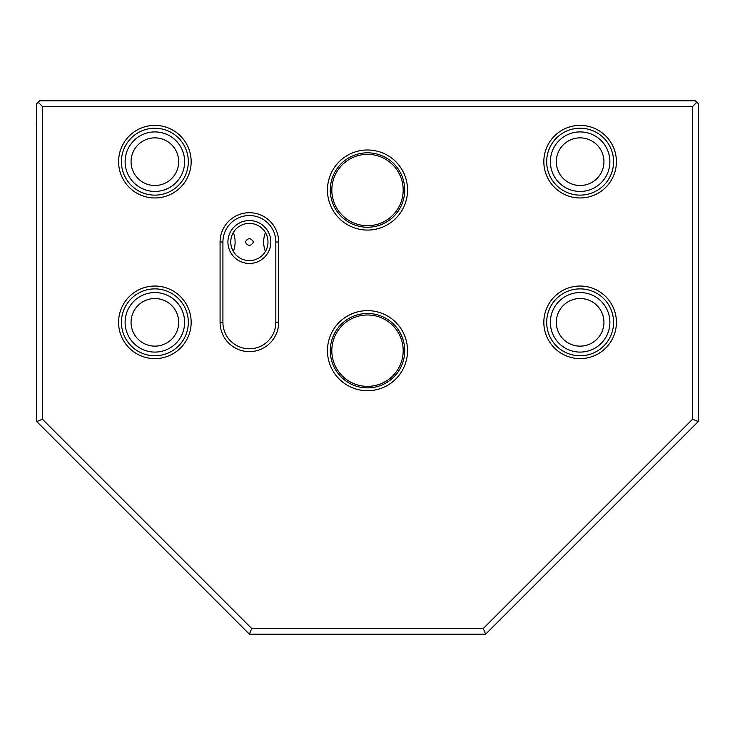 <?xml version="1.0" encoding="UTF-8"?>
<svg xmlns="http://www.w3.org/2000/svg" width="735" height="735" viewBox="0 0 735 735"><rect width="100%" height="100%" fill="white"/><g stroke="black" fill="none" stroke-linecap="round" stroke-linejoin="round"><path stroke-width="1.1" d="M36.75 123.498L36.75 103.653L39.589 100.824L695.411 100.824L698.25 103.653L698.25 421.55L485.624 634.176L249.376 634.176L251.719 628.508L42.419 419.207L42.419 106.492L692.581 106.492L692.581 419.207L483.281 628.508L251.719 628.508M546.675 322.325A33.452 33.452 0 0 1 596.848 293.357A33.452 33.452 0 0 1 596.848 351.302A33.452 33.452 0 0 1 546.675 322.325M543.836 322.325A36.291 36.291 0 0 0 598.272 353.755A36.291 36.291 0 0 0 598.272 290.904A36.291 36.291 0 0 0 543.836 322.325M543.836 161.682A36.291 36.291 0 0 0 598.272 193.103A36.291 36.291 0 0 0 598.272 130.251A36.291 36.291 0 0 0 543.836 161.682M327.461 350.678A40.039 40.039 0 0 0 387.52 385.351A40.039 40.039 0 0 0 387.52 316.004A40.039 40.039 0 0 0 327.461 350.678M191.164 161.682A36.291 36.291 0 0 0 136.728 130.251A36.291 36.291 0 0 0 136.728 193.103A36.291 36.291 0 0 0 191.164 161.682M191.164 322.325A36.291 36.291 0 0 0 136.728 290.904A36.291 36.291 0 0 0 136.728 353.755A36.291 36.291 0 0 0 191.164 322.325M220.077 242.008L220.077 322.325A29.299 29.299 0 0 0 249.376 351.624A29.299 29.299 0 0 0 278.666 322.325L278.666 242.008A29.299 29.299 0 0 0 249.376 212.709A29.299 29.299 0 0 0 220.077 242.008L222.916 242.008A26.46 26.46 0 0 1 249.376 215.548A26.46 26.46 0 0 1 275.836 242.008L275.836 322.325A26.46 26.46 0 0 1 249.376 348.785A26.46 26.46 0 0 1 222.916 322.325L222.916 242.008M327.461 190.025A40.039 40.039 0 0 0 387.52 224.708A40.039 40.039 0 0 0 387.52 155.351A40.039 40.039 0 0 0 327.461 190.025M546.675 161.682A33.452 33.452 0 0 1 596.848 132.704A33.452 33.452 0 0 1 596.848 190.65A33.452 33.452 0 0 1 546.675 161.682M227.923 242.008A21.453 21.453 0 0 0 260.098 260.585A21.453 21.453 0 0 0 260.098 223.431A21.453 21.453 0 0 0 227.923 242.008M230.762 242.008A18.614 18.614 0 0 1 258.683 225.884A18.614 18.614 0 0 1 258.683 258.123A18.614 18.614 0 0 1 230.762 242.008M188.325 161.682A33.452 33.452 0 0 1 138.152 190.65A33.452 33.452 0 0 1 138.152 132.704A33.452 33.452 0 0 1 188.325 161.682M188.325 322.325A33.452 33.452 0 0 1 138.152 351.302A33.452 33.452 0 0 1 138.152 293.357A33.452 33.452 0 0 1 188.325 322.325M42.419 106.492L38.165 102.239M696.835 102.239L692.581 106.492M36.75 124.445L36.75 421.55L42.419 419.207M692.581 419.207L698.25 421.55M483.281 628.508L485.624 634.176M36.75 421.55L249.376 634.176M265.418 232.554C263.056 238.857 263.056 245.15 265.418 251.453M233.335 251.453C235.696 245.15 235.696 238.857 233.335 232.554M245.242 242.008C247.998 246.427 250.754 246.427 253.511 242.008C250.754 237.589 247.998 237.589 245.242 242.008M330.741 195.786A37.2 37.2 0 0 0 390.864 218.984A37.2 37.2 0 0 0 380.886 155.315A37.2 37.2 0 0 0 330.741 195.786M332.248 195.556A35.684 35.684 0 0 1 380.344 156.739A35.684 35.684 0 0 1 389.908 217.799A35.684 35.684 0 0 1 332.248 195.556M330.3 350.678A37.2 37.2 0 0 0 386.105 382.898A37.2 37.2 0 0 0 386.105 318.457A37.2 37.2 0 0 0 330.3 350.678M331.816 350.678A35.684 35.684 0 0 1 385.342 319.771A35.684 35.684 0 0 1 385.342 381.584A35.684 35.684 0 0 1 331.816 350.678M131.06 322.325A23.814 23.814 0 0 1 166.781 301.708A23.814 23.814 0 0 1 166.781 342.951A23.814 23.814 0 0 1 131.06 322.325M125.115 322.325A29.767 29.767 0 0 0 169.757 348.105A29.767 29.767 0 0 0 169.757 296.554A29.767 29.767 0 0 0 125.115 322.325M131.06 161.682A23.814 23.814 0 0 1 166.781 141.056A23.814 23.814 0 0 1 166.781 182.298A23.814 23.814 0 0 1 131.06 161.682M125.115 161.682A29.767 29.767 0 0 0 169.757 187.453A29.767 29.767 0 0 0 169.757 135.901A29.767 29.767 0 0 0 125.115 161.682M556.312 322.325A23.814 23.814 0 0 1 592.033 301.708A23.814 23.814 0 0 1 592.033 342.951A23.814 23.814 0 0 1 556.312 322.325M550.359 322.325A29.767 29.767 0 0 0 595.01 348.105A29.767 29.767 0 0 0 595.01 296.554A29.767 29.767 0 0 0 550.359 322.325M556.312 161.682A23.814 23.814 0 0 1 592.033 141.056A23.814 23.814 0 0 1 592.033 182.298A23.814 23.814 0 0 1 556.312 161.682M550.359 161.682A29.767 29.767 0 0 0 595.01 187.453A29.767 29.767 0 0 0 595.01 135.901A29.767 29.767 0 0 0 550.359 161.682M220.077 322.325L222.916 322.325M275.836 242.008L278.666 242.008M275.836 322.325L278.666 322.325"/></g></svg>
